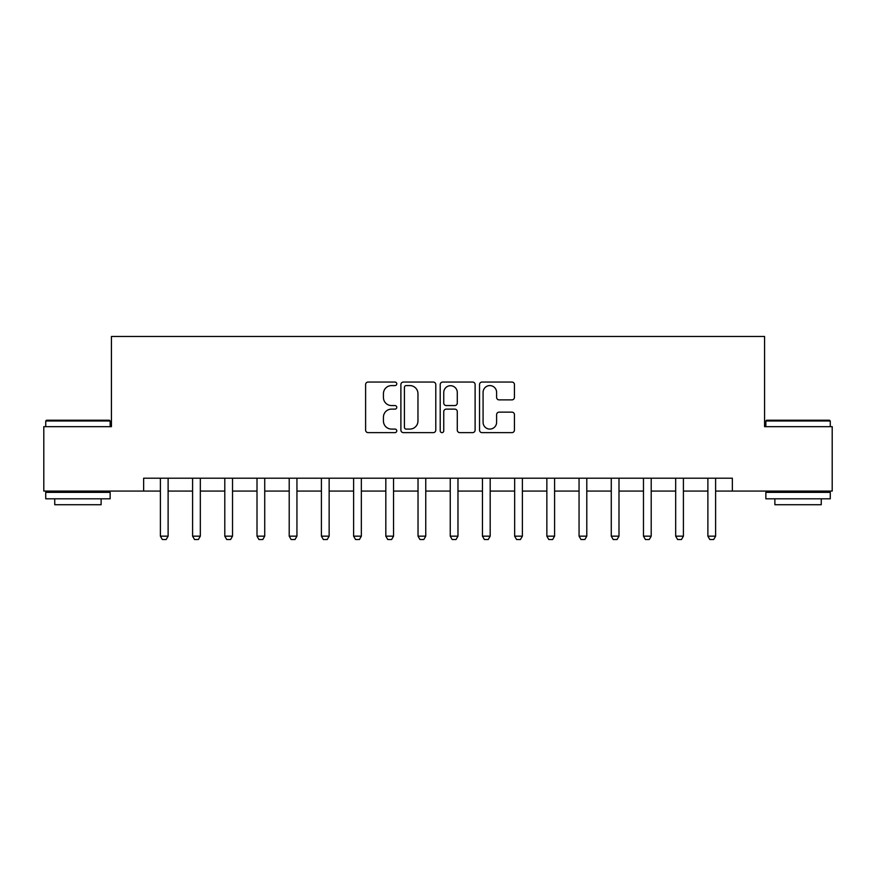<?xml version="1.0" encoding="UTF-8"?>
<svg xmlns="http://www.w3.org/2000/svg" width="876" height="876" viewBox="0 0 876 876"><rect width="100%" height="100%" fill="white"/><g stroke="black" fill="none" stroke-linecap="round" stroke-linejoin="round"><path stroke-width="1.31" d="M396.773 383.819A1.774 1.774 0 0 0 395.01 382.045L368.139 382.045A2.529 2.529 0 0 0 365.61 384.575L365.61 430.105A2.529 2.529 0 0 0 368.139 432.635L395.01 432.635A1.774 1.774 0 0 0 396.773 430.861A1.774 1.774 0 0 0 395.01 429.087L391.528 429.087A8.092 8.092 0 0 1 383.436 420.995L383.436 417.206A8.092 8.092 0 0 1 391.528 409.114L395.01 409.114A1.774 1.774 0 0 0 396.773 407.34A1.774 1.774 0 0 0 395.01 405.566L391.528 405.566A8.092 8.092 0 0 1 383.436 397.474L383.436 393.685A8.092 8.092 0 0 1 391.528 385.593L395.01 385.593A1.774 1.774 0 0 0 396.773 383.819M511.912 399.883A2.529 2.529 0 0 0 514.442 397.354L514.442 384.575A2.529 2.529 0 0 0 511.912 382.045L482.063 382.045A2.529 2.529 0 0 0 479.533 384.575L479.533 430.105A2.529 2.529 0 0 0 482.063 432.635L511.912 432.635A2.529 2.529 0 0 0 514.442 430.105L514.442 414.676A2.529 2.529 0 0 0 511.912 412.147L499.134 412.147A2.529 2.529 0 0 0 496.604 414.676L496.604 422.32A6.767 6.767 0 0 1 489.848 429.087A6.767 6.767 0 0 1 483.081 422.32L483.081 392.36A6.767 6.767 0 0 1 489.848 385.593A6.767 6.767 0 0 1 496.604 392.36L496.604 397.354A2.529 2.529 0 0 0 499.134 399.883L511.912 399.883M143.642 491.075L43.8 491.075L43.8 426.667L111.427 426.667L111.427 336.483L764.573 336.483L764.573 426.667L832.2 426.667L832.2 491.075L732.358 491.075L732.358 478.197L143.642 478.197L143.642 491.075L160.385 491.075M435.788 384.575A2.529 2.529 0 0 0 433.259 382.045L403.42 382.045A2.529 2.529 0 0 0 400.89 384.575L400.89 430.105A2.529 2.529 0 0 0 403.42 432.635L433.259 432.635A2.529 2.529 0 0 0 435.788 430.105L435.788 384.575M442.741 382.045L472.58 382.045A2.529 2.529 0 0 1 475.11 384.575L475.11 430.105A2.529 2.529 0 0 1 472.58 432.635L459.812 432.635A2.529 2.529 0 0 1 457.283 430.105L457.283 411.643A2.529 2.529 0 0 0 454.753 409.114L446.278 409.114A2.529 2.529 0 0 0 443.749 411.643L443.749 430.861A1.774 1.774 0 0 1 441.986 432.635A1.774 1.774 0 0 1 440.212 430.861L440.212 384.575A2.529 2.529 0 0 1 442.741 382.045M168.115 491.075L192.589 491.075M200.319 491.075L224.793 491.075M232.523 491.075L257.007 491.075M264.727 491.075L289.211 491.075M296.942 491.075L321.415 491.075M329.146 491.075L353.619 491.075M361.35 491.075L385.823 491.075M393.554 491.075L418.027 491.075M425.758 491.075L450.242 491.075M457.973 491.075L482.446 491.075M490.177 491.075L514.65 491.075M522.381 491.075L546.854 491.075M554.585 491.075L579.058 491.075M586.789 491.075L611.273 491.075M618.993 491.075L643.477 491.075M651.207 491.075L675.681 491.075M683.411 491.075L707.885 491.075M715.615 491.075L732.358 491.075M406.201 385.593A1.774 1.774 0 0 0 404.427 387.356L404.427 427.324A1.774 1.774 0 0 0 406.201 429.087L409.869 429.087A8.092 8.092 0 0 0 417.962 420.995L417.962 393.685A8.092 8.092 0 0 0 409.869 385.593L406.201 385.593M457.283 392.481A6.767 6.767 0 0 0 450.516 385.714A6.767 6.767 0 0 0 443.749 392.481L443.749 403.037A2.529 2.529 0 0 0 446.278 405.566L454.753 405.566A2.529 2.529 0 0 0 457.283 403.037L457.283 392.481M168.4 478.197L168.236 478.701A2.573 2.573 90 0 0 168.115 479.479L168.115 536.167L166.177 539.517L162.323 539.517L160.385 536.167L160.385 479.479A2.573 2.573 90 0 0 160.264 478.701L160.1 478.197M160.385 536.167L168.115 536.167M200.604 478.197L200.44 478.701A2.573 2.573 90 0 0 200.319 479.479L200.319 536.167L198.392 539.517L194.527 539.517L192.589 536.167L192.589 479.479A2.573 2.573 90 0 0 192.468 478.701L192.304 478.197M192.589 536.167L200.319 536.167M232.808 478.197L232.644 478.701A2.573 2.573 90 0 0 232.523 479.479L232.523 536.167L230.596 539.517L226.731 539.517L224.793 536.167L224.793 479.479A2.573 2.573 90 0 0 224.672 478.701L224.519 478.197M224.793 536.167L232.523 536.167M265.012 478.197L264.859 478.701A2.573 2.573 90 0 0 264.727 479.479L264.727 536.167L262.8 539.517L258.935 539.517L257.007 536.167L257.007 479.479A2.573 2.573 90 0 0 256.887 478.701L256.723 478.197M257.007 536.167L264.727 536.167M297.216 478.197L297.063 478.701A2.573 2.573 90 0 0 296.942 479.479L296.942 536.167L295.004 539.517L291.139 539.517L289.211 536.167L289.211 479.479A2.573 2.573 90 0 0 289.091 478.701L288.927 478.197M289.211 536.167L296.942 536.167M46.505 420.217L109.369 420.217L110.146 420.995L45.727 420.995L46.505 420.217M77.942 498.805L45.727 498.805L45.727 492.367L110.146 492.367L110.146 498.805L77.942 498.805M101.123 498.805L101.123 504.729L54.75 504.729L54.75 498.805M766.631 420.217L829.495 420.217L830.273 420.995L765.854 420.995L766.631 420.217M798.058 498.805L765.854 498.805L765.854 492.367L830.273 492.367L830.273 498.805L798.058 498.805M821.25 498.805L821.25 504.729L774.877 504.729L774.877 498.805M329.431 478.197L329.267 478.701A2.573 2.573 90 0 0 329.146 479.479L329.146 536.167L327.208 539.517L323.343 539.517L321.415 536.167L321.415 479.479A2.573 2.573 90 0 0 321.295 478.701L321.131 478.197M321.415 536.167L329.146 536.167M361.635 478.197L361.47 478.701A2.573 2.573 90 0 0 361.35 479.479L361.35 536.167L359.423 539.517L355.557 539.517L353.619 536.167L353.619 479.479A2.573 2.573 90 0 0 353.499 478.701L353.335 478.197M353.619 536.167L361.35 536.167M393.839 478.197L393.674 478.701A2.573 2.573 90 0 0 393.554 479.479L393.554 536.167L391.627 539.517L387.761 539.517L385.823 536.167L385.823 479.479A2.573 2.573 90 0 0 385.703 478.701L385.539 478.197M385.823 536.167L393.554 536.167M426.043 478.197L425.878 478.701A2.573 2.573 90 0 0 425.758 479.479L425.758 536.167L423.831 539.517L419.965 539.517L418.027 536.167L418.027 479.479A2.573 2.573 90 0 0 417.907 478.701L417.753 478.197M418.027 536.167L425.758 536.167M458.247 478.197L458.093 478.701A2.573 2.573 90 0 0 457.973 479.479L457.973 536.167L456.035 539.517L452.169 539.517L450.242 536.167L450.242 479.479A2.573 2.573 90 0 0 450.122 478.701L449.957 478.197M450.242 536.167L457.973 536.167M490.461 478.197L490.297 478.701A2.573 2.573 90 0 0 490.177 479.479L490.177 536.167L488.239 539.517L484.373 539.517L482.446 536.167L482.446 479.479A2.573 2.573 90 0 0 482.326 478.701L482.161 478.197M482.446 536.167L490.177 536.167M522.665 478.197L522.501 478.701A2.573 2.573 90 0 0 522.381 479.479L522.381 536.167L520.443 539.517L516.577 539.517L514.65 536.167L514.65 479.479A2.573 2.573 90 0 0 514.53 478.701L514.365 478.197M514.65 536.167L522.381 536.167M554.869 478.197L554.705 478.701A2.573 2.573 90 0 0 554.585 479.479L554.585 536.167L552.657 539.517L548.792 539.517L546.854 536.167L546.854 479.479A2.573 2.573 90 0 0 546.734 478.701L546.569 478.197M546.854 536.167L554.585 536.167M587.073 478.197L586.909 478.701A2.573 2.573 90 0 0 586.789 479.479L586.789 536.167L584.861 539.517L580.996 539.517L579.058 536.167L579.058 479.479A2.573 2.573 90 0 0 578.937 478.701L578.784 478.197M579.058 536.167L586.789 536.167M619.277 478.197L619.113 478.701A2.573 2.573 90 0 0 618.993 479.479L618.993 536.167L617.065 539.517L613.2 539.517L611.273 536.167L611.273 479.479A2.573 2.573 90 0 0 611.141 478.701L610.988 478.197M611.273 536.167L618.993 536.167M651.481 478.197L651.328 478.701A2.573 2.573 90 0 0 651.207 479.479L651.207 536.167L649.269 539.517L645.404 539.517L643.477 536.167L643.477 479.479A2.573 2.573 90 0 0 643.356 478.701L643.192 478.197M643.477 536.167L651.207 536.167M683.696 478.197L683.532 478.701A2.573 2.573 90 0 0 683.411 479.479L683.411 536.167L681.473 539.517L677.608 539.517L675.681 536.167L675.681 479.479A2.573 2.573 90 0 0 675.56 478.701L675.396 478.197M675.681 536.167L683.411 536.167M715.9 478.197L715.736 478.701A2.573 2.573 90 0 0 715.615 479.479L715.615 536.167L713.677 539.517L709.823 539.517L707.885 536.167L707.885 479.479A2.573 2.573 90 0 0 707.764 478.701L707.6 478.197M707.885 536.167L715.615 536.167M45.727 426.667L45.727 420.995M60.422 492.367L60.422 491.075M95.462 492.367L95.462 491.075M110.146 426.667L110.146 420.995M765.854 426.667L765.854 420.995M780.538 492.367L780.538 491.075M815.578 492.367L815.578 491.075M830.273 426.667L830.273 420.995"/></g></svg>
